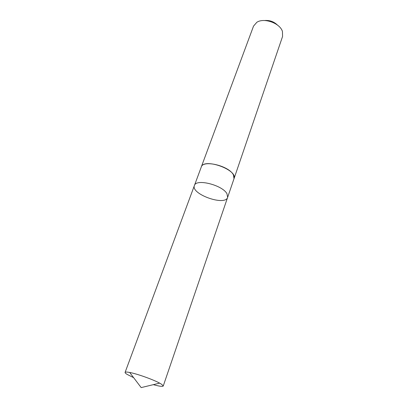 <?xml version="1.0" encoding="UTF-8"?>
<svg xmlns="http://www.w3.org/2000/svg" width="408" height="408" viewBox="0 0 408 408"><rect width="100%" height="100%" fill="white"/><g stroke="black" fill="none" stroke-linecap="round" stroke-linejoin="round"><path stroke-width="0.61" d="M201.195 167.229L201.266 167.02C202.944 159.508 229.265 165.898 233.442 174.961L234.014 178.684L227.633 197.365L226.986 193.8C222.589 185.043 195.922 178.383 194.407 185.533C190.556 194.081 225.216 206.423 227.633 197.365L226.986 193.8C222.589 185.043 195.922 178.383 194.407 185.533L125.083 372.412C125.307 371.907 126.842 371.923 129.688 372.463C137.108 373.825 153.031 379.491 159.64 383.127L161.67 384.321L163.246 385.999C162.675 386.759 159.36 386.315 153.301 384.662M133.63 377.66L127.072 374.365C125.623 373.463 124.96 372.815 125.083 372.412M194.407 185.533L201.272 167.025C203.658 157.58 238.134 169.856 234.019 178.684L233.942 178.888M201.266 167.02L253.531 26.107L256.816 22.307C263.94 17.427 279.995 23.144 282.433 31.431L282.576 36.45L234.019 178.684M264.629 20.527C269.622 20.084 273.916 21.609 277.506 25.112M227.633 197.365L163.246 385.999M129.688 372.463L141.173 387.6L159.64 383.127"/></g></svg>
